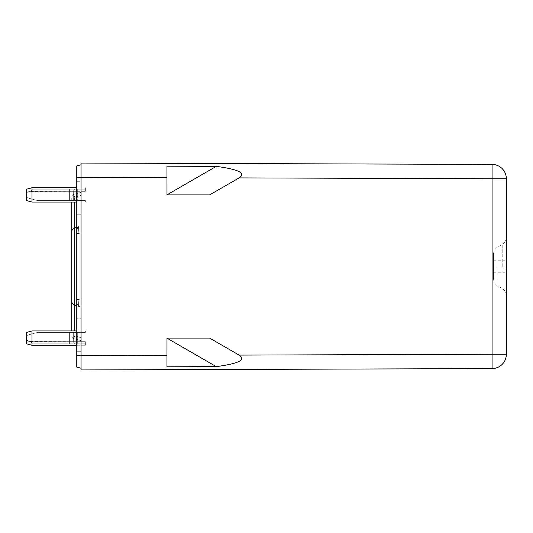 <?xml version="1.0" encoding="UTF-8"?>
<svg xmlns="http://www.w3.org/2000/svg" width="533" height="533" viewBox="0 0 533 533"><rect width="100%" height="100%" fill="white"/><g stroke="black" fill="none" stroke-linecap="round" stroke-linejoin="round"><path stroke-width="0.4" stroke-dasharray="2.67 2" d="M506.35 266.5L506.35 237.858L506.35 266.5M493.465 266.5C493.465 283.176 493.465 283.176 493.465 266.5C493.465 283.176 493.465 283.176 493.465 266.5L493.465 272.23L493.465 266.5C493.465 249.824 493.465 249.824 493.465 266.5C493.465 249.824 493.465 249.824 493.465 266.5L493.465 260.77L493.465 266.5M504.918 266.5L504.918 272.23L504.918 266.5M29.302 334.637A3.578 3.578 0 0 0 26.65 338.095A3.578 3.578 0 0 1 29.302 334.637A3.578 3.578 0 0 0 26.65 338.095A3.578 3.578 0 0 1 29.302 334.637A3.578 3.578 0 0 0 26.65 338.095A3.578 3.578 0 0 1 29.302 334.637A3.578 3.578 0 0 0 26.65 338.095A3.578 3.578 0 0 1 29.302 334.637A3.578 3.578 0 0 0 26.65 338.095A3.578 3.578 0 0 1 29.302 334.637A3.578 3.578 0 0 0 26.65 338.095A3.578 3.578 0 0 1 29.302 334.637L37.776 332.372L29.302 334.637M81.063 177.376L81.063 369.942L492.079 368.583A14.318 14.318 0 0 0 506.35 354.258L506.35 178.742A14.318 14.318 0 0 0 492.079 164.417L81.063 163.058L81.063 177.376L166.989 177.662L166.989 194.905L209.642 194.905L239.09 177.902C246.313 173.212 238.711 169.367 216.291 166.369L166.969 166.203L166.989 177.662M239.09 355.098C246.313 359.788 238.711 363.633 216.291 366.631L166.969 366.797L166.969 338.095L209.642 338.095L239.09 355.098L492.079 354.258L492.079 368.583A14.318 14.318 0 0 0 506.35 354.258L492.079 354.258L492.079 178.742L506.35 178.742A14.318 14.318 0 0 0 492.079 164.417L492.079 178.742L239.09 177.902M81.063 177.362L81.063 355.638L81.063 177.362L76.765 177.362L76.765 165.903L81.063 164.757M81.063 368.243L81.063 355.638L81.063 368.243M216.291 366.631L166.969 338.155L166.969 366.797L166.989 338.169M166.989 338.095L209.642 338.095M76.765 367.097L76.765 177.362M209.642 194.905L166.969 194.845L216.291 166.369M76.765 181.3L76.765 351.7L76.765 177.003L76.765 181.3L81.063 181.3L81.063 318.767L76.765 318.767L81.063 318.767L81.063 351.7L81.063 177.003L81.063 181.3L76.765 181.3M76.765 355.997L76.765 351.7L76.765 355.997L81.063 355.997L81.063 351.7L81.063 355.997L76.765 355.997M166.969 166.203L166.969 194.845L166.969 166.203M76.765 214.233L81.063 214.233L76.765 214.233M76.765 177.003L81.063 177.003L76.765 177.003M81.063 191.32L81.063 202.06L81.063 187.743L81.063 202.06L81.063 187.743L81.063 202.06L81.063 187.743L81.063 202.06L81.063 187.743L81.063 202.06L81.063 187.743L81.063 202.06L81.063 187.743L81.063 191.32L85.36 191.32L81.063 191.32L85.36 191.32L85.36 187.743L85.36 191.32L81.063 191.32L85.36 191.32L85.36 187.743L85.36 191.32L81.063 191.32L85.36 191.32L85.36 187.743L85.36 191.32L81.063 191.32L85.36 191.32L85.36 187.743L85.36 191.32L81.063 191.32L85.36 191.32L85.36 187.743L85.36 191.32L29.761 191.32L31.047 190.981L32.32 189.175L85.36 189.175L85.36 191.32L85.36 187.743L85.36 191.32L85.36 189.175L32.32 189.175L31.047 190.981L29.302 191.447L31.047 190.981L29.302 191.447L31.047 190.981L29.761 191.32L31.047 190.981L32.32 189.322L31.047 190.981L29.302 191.447L31.047 190.981L29.761 191.32L31.047 190.981L32.32 189.175L31.047 190.981L29.302 191.447L81.063 191.32M81.063 341.68L81.063 330.94L81.063 345.257L81.063 330.94L81.063 345.257L81.063 330.94L81.063 345.257L81.063 330.94L81.063 345.257L81.063 330.94L81.063 345.257L81.063 330.94L81.063 345.257L81.063 341.68L85.36 341.68L81.063 341.68L85.36 341.68L85.36 345.257L85.36 341.68L85.36 345.257L81.063 345.257L85.36 345.257L85.36 341.68L81.063 341.68L85.36 341.68L85.36 345.257L81.063 345.257L85.36 345.257L85.36 341.68L81.063 341.68L85.36 341.68L85.36 345.257L81.063 345.257L85.36 345.257L85.36 341.68L81.063 341.68L85.36 341.68L85.36 345.257L81.063 345.257L85.36 345.257L85.36 341.68L81.063 341.68L85.36 341.68L85.36 345.257L31.993 345.257L31.993 330.94L81.063 330.94L81.063 332.372L81.063 330.94L85.36 330.94L81.063 330.94L85.36 330.94L85.36 332.372L85.36 330.94L85.36 332.372L81.063 332.372L85.36 332.372L85.36 330.94L85.36 332.372L37.776 332.372L85.36 332.372L37.776 332.372L85.36 332.372L85.36 330.94L85.36 332.372L37.776 332.372L77.698 332.372L73.654 332.372L77.698 332.372L77.698 341.68L85.36 341.68L85.36 343.825L77.698 343.825L85.36 343.825L85.36 341.68L85.36 343.825L32.32 343.825L31.047 342.019L29.302 341.553L31.047 342.019L32.32 343.825L85.36 343.825L77.698 343.825L85.36 343.825L85.36 341.68L85.36 343.825L85.36 341.68L85.36 343.825L32.32 343.825L31.047 342.019L29.302 341.553L31.047 342.019L29.302 341.553L31.047 342.019L32.32 343.678L31.047 342.019L29.761 341.68L31.047 342.019L32.32 343.825L85.36 343.825L85.36 341.68L85.36 343.825L32.32 343.825L85.36 343.825L32.32 343.825L69.61 343.825L32.32 343.825L31.047 342.019L29.302 341.553L31.047 342.019L32.32 343.825L69.61 343.825L32.32 343.825L31.047 342.019L32.32 343.825L69.61 343.825L69.61 332.372L73.654 332.372L73.654 341.68L81.063 341.68L29.302 341.553L81.063 341.68M76.765 202.06L85.36 202.06L85.36 200.628L85.36 202.06L81.063 202.06L85.36 202.06L85.36 200.628L77.698 200.628L85.36 200.628L85.36 202.06L81.063 202.06L85.36 202.06L85.36 200.628L85.36 202.06L81.063 202.06L85.36 202.06L85.36 200.628L81.063 200.628L85.36 200.628L85.36 202.06L81.063 202.06L85.36 202.06L85.36 200.628L81.063 200.628L85.36 200.628L85.36 202.06L85.36 200.628L85.36 202.06L81.063 202.06L81.063 200.628L81.063 202.06L85.36 202.06L31.993 202.06L31.993 187.743L76.765 187.743M76.765 305.875L78.891 306.448C78.524 305.989 78.524 303.683 78.891 299.533C78.524 303.683 78.524 305.989 78.891 306.448L81.063 307.028L81.063 300.112L81.063 307.028L73.88 305.103M73.88 227.897L78.891 226.552C78.524 227.011 78.524 229.317 78.891 233.467L81.063 232.888L81.063 300.112L81.063 225.972L81.063 232.888L78.891 233.467C78.524 229.317 78.524 227.011 78.891 226.552L76.765 227.125M81.063 340.594L81.063 337.629L81.063 340.594L73.88 338.668L81.063 340.594M74.62 330.94L74.62 197.103L81.063 195.371L81.063 337.629L81.063 192.406L81.063 195.371L74.62 197.103L74.62 202.06M81.063 200.628L37.776 200.628L29.302 198.363A3.578 3.578 0 0 1 29.302 191.447A3.578 3.578 0 0 0 29.302 198.363A3.578 3.578 0 0 1 29.302 191.447A3.578 3.578 0 0 0 29.302 198.363A3.578 3.578 0 0 1 29.302 191.447A3.578 3.578 0 0 0 29.302 198.363A3.578 3.578 0 0 1 29.302 191.447A3.578 3.578 0 0 0 29.302 198.363A3.578 3.578 0 0 1 29.302 191.447A3.578 3.578 0 0 0 29.302 198.363A3.578 3.578 0 0 1 29.302 191.447A3.578 3.578 0 0 0 29.302 198.363L37.776 200.628L29.302 198.363L37.776 200.628L29.302 198.363L37.776 200.628L29.302 198.363L37.776 200.628L29.302 198.363L37.776 200.628L29.302 198.363L37.776 200.628L81.063 200.628L37.776 200.628L81.063 200.628L37.776 200.628L77.698 200.628L73.654 200.628L73.654 191.32L73.654 200.628L73.654 191.32L77.698 191.32L73.654 191.32L77.698 191.32L77.698 189.175L32.32 189.175L85.36 189.175L77.698 189.175L77.698 191.32L77.698 189.175L77.698 191.32L73.654 191.32L73.654 200.628L73.654 191.32L77.698 191.32L77.698 189.175L77.698 191.32L73.654 191.32L73.654 200.628L77.698 200.628L69.61 200.628L73.654 200.628L69.61 200.628L69.61 191.32L73.654 191.32A2.145 1.213 90 0 1 74.867 189.175L85.36 189.175L85.36 191.32L85.36 189.175L32.32 189.175L85.36 189.175L85.36 191.32L85.36 189.175L32.32 189.175L85.36 189.175L85.36 191.32L85.36 189.175L77.698 189.175L85.36 189.175L85.36 191.32L85.36 189.175L85.36 191.32L85.36 189.175L32.32 189.175L31.047 190.981L32.32 189.175L69.61 189.175L32.32 189.175L31.047 190.981L32.32 189.175L74.867 189.175A2.145 1.213 90 0 0 73.654 191.32L29.761 191.32L69.61 191.32L69.61 200.628L69.61 191.32L69.61 200.628L69.61 191.32L29.761 191.32L73.654 191.32A2.145 1.213 90 0 1 74.867 189.175A2.145 1.213 90 0 0 73.654 191.32L69.61 191.32L69.61 200.628L37.776 200.628L81.063 200.628L77.698 200.628L77.698 191.32L77.698 200.628L77.698 191.32L77.698 200.628L77.698 191.32L77.698 200.628L81.063 200.628L37.776 200.628L81.063 200.628M26.65 338.095A3.578 3.578 0 0 0 29.302 341.553A3.578 3.578 0 0 1 26.65 338.095A3.578 3.578 0 0 0 29.302 341.553A3.578 3.578 0 0 1 26.65 338.095A3.578 3.578 0 0 0 29.302 341.553A3.578 3.578 0 0 1 26.65 338.095A3.578 3.578 0 0 0 29.302 341.553A3.578 3.578 0 0 1 26.65 338.095A3.578 3.578 0 0 0 29.302 341.553A3.578 3.578 0 0 1 26.65 338.095A3.578 3.578 0 0 0 29.302 341.553A3.578 3.578 0 0 1 26.65 338.095M76.765 330.94L85.36 330.94L85.36 332.372L85.36 330.94L85.36 332.372L85.36 330.94L81.063 330.94L85.36 330.94L81.063 330.94L85.36 330.94L81.063 330.94L85.36 330.94L81.063 330.94L85.36 330.94L85.36 332.372L77.698 332.372L77.698 343.825L69.61 343.825L69.61 341.68L29.761 341.68L73.654 341.68L73.654 332.372L73.654 341.68L77.698 341.68L73.654 341.68L77.698 341.68L77.698 343.825L69.61 343.825L69.61 332.372L73.654 332.372L73.654 341.68A2.145 1.213 90 0 0 74.867 343.825L69.61 343.825L69.61 341.68L29.761 341.68L69.61 341.68L69.61 332.372L69.61 341.68L73.654 341.68L29.761 341.68L73.654 341.68L69.61 341.68L69.61 343.825L69.61 341.68L73.654 341.68A2.145 1.213 90 0 0 74.867 343.825L69.61 343.825L74.867 343.825A2.145 1.213 90 0 1 73.654 341.68A2.145 1.213 90 0 0 74.867 343.825A2.145 1.213 90 0 1 73.654 341.68L77.698 341.68L77.698 343.825L74.867 343.825A2.145 1.213 90 0 1 73.654 341.68L77.698 341.68L77.698 332.372L77.698 343.825L77.698 341.68L77.698 343.825L85.36 343.825L85.36 341.68L85.36 345.257L76.765 345.257M81.063 332.372L37.776 332.372L69.61 332.372L69.61 341.68L69.61 332.372L37.776 332.372L81.063 332.372M71.755 330.94L71.755 197.103A2.865 2.865 0 0 1 73.88 194.332L81.063 192.406L73.88 194.332L74.62 197.103L73.88 194.332A2.865 2.865 0 0 0 71.755 197.103L71.755 202.06M31.993 187.743L26.65 189.175L26.65 200.628L31.993 202.06M31.993 330.94L26.65 332.372L26.65 343.825L31.993 345.257M78.891 233.467L76.765 233.467L76.765 299.533L78.891 299.533L76.765 299.533L76.765 303.683L76.765 233.467L78.891 233.467L78.891 299.533L81.063 300.112L78.891 299.533L78.891 233.467M78.891 306.448L76.765 303.683L78.891 306.448A2.865 2.865 0 0 1 76.765 303.683A2.865 2.865 0 0 0 78.891 306.448M78.891 226.552L76.765 229.317L76.765 233.467L76.765 229.317L78.891 226.552A2.865 2.865 0 0 0 76.765 229.317A2.865 2.865 0 0 1 78.891 226.552M71.755 335.897A2.865 2.865 0 0 0 73.88 338.668L74.62 335.897L81.063 337.629L74.62 335.897L73.88 338.668A2.865 2.865 0 0 1 71.755 335.897L74.62 335.897L71.755 335.897A2.865 2.865 0 0 0 73.88 338.668M31.047 342.019L32.32 343.678L31.047 342.019M31.047 190.981L32.32 189.322L31.047 190.981M76.765 303.683L76.765 229.317L76.765 303.683M71.755 302.338L71.755 230.662M502.772 266.5L502.772 244.061L502.772 266.5M497.042 266.5L497.042 285.635L497.042 266.5M81.063 355.624L166.989 355.338M76.765 355.638L81.063 355.638M76.765 351.7L81.063 351.7L76.765 351.7M74.62 227.698L74.62 305.302L74.62 227.698M74.62 197.103L71.755 197.103L74.62 197.103M71.755 197.103A2.865 2.865 0 0 1 73.88 194.332M73.654 191.32A2.145 1.213 90 0 1 74.867 189.175A2.145 1.213 90 0 0 73.654 191.32L29.761 191.32L73.654 191.32M69.61 191.32L69.61 189.175L69.61 191.32M493.465 253.568L494.424 249.99L497.042 247.365L502.772 244.061L505.391 241.442L506.35 237.858M506.35 295.142L505.391 291.558L502.772 288.939L497.042 285.635L494.424 283.01L493.465 279.432M493.465 272.23L504.918 272.23M493.465 260.77L504.918 260.77"/><path stroke-width="0.8" d="M239.09 177.902L209.642 194.905L166.989 194.905L166.969 166.203L216.291 166.369C238.711 169.367 246.313 173.212 239.09 177.902L492.079 178.742L492.079 164.417A14.318 14.318 0 0 1 506.35 178.742L492.079 178.742L492.079 354.258L506.35 354.258A14.318 14.318 0 0 1 492.079 368.583L81.063 369.942L81.063 163.058L492.079 164.417A14.318 14.318 0 0 1 506.35 178.742L506.35 354.258A14.318 14.318 0 0 1 492.079 368.583L492.079 354.258L239.09 355.098C246.313 359.788 238.711 363.633 216.291 366.631L166.969 366.797L166.989 338.095L209.642 338.095L239.09 355.098M166.989 338.169L216.291 366.631M166.989 338.095L209.642 338.095M76.765 367.097L81.063 368.243L76.765 367.097L76.765 165.903L81.063 164.757M209.642 194.905L166.989 194.905M216.291 166.369L166.989 194.831M73.88 305.103L71.755 302.338L73.88 305.103L76.765 305.875M76.765 227.125L73.88 227.897L71.755 230.662L73.88 227.897M76.765 202.06L31.993 202.06L31.993 187.743L76.765 187.743M76.765 345.257L31.993 345.257L31.993 330.94L76.765 330.94M71.755 202.06L71.755 330.94M31.993 187.743L26.65 189.175L26.65 200.628L31.993 202.06M31.993 330.94L26.65 332.372L26.65 343.825L31.993 345.257M71.755 230.662L71.755 302.338M166.989 355.338L81.063 355.624M166.989 177.662L81.063 177.376M76.765 177.362L81.063 177.362M76.765 355.638L81.063 355.638M74.62 202.06L74.62 330.94"/></g></svg>
